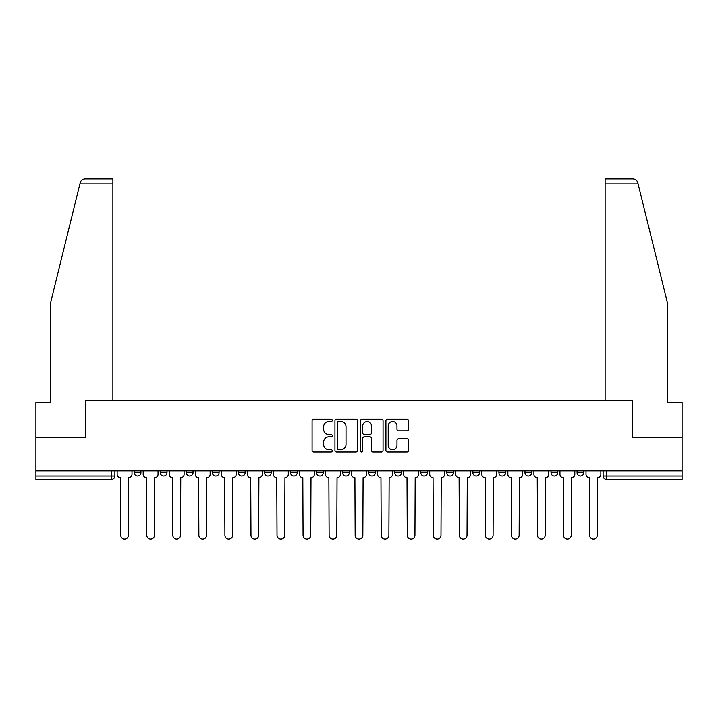 <?xml version="1.0" encoding="UTF-8"?>
<svg xmlns="http://www.w3.org/2000/svg" width="718" height="718" viewBox="0 0 718 718"><rect width="100%" height="100%" fill="white"/><g stroke="black" fill="none" stroke-linecap="round" stroke-linejoin="round"><path stroke-width="1.08" d="M332.281 420.398A1.149 1.149 0 0 0 331.142 419.249L313.721 419.249A1.642 1.642 0 0 0 312.088 420.892L312.088 450.392A1.642 1.642 0 0 0 313.721 452.035L331.142 452.035A1.149 1.149 0 0 0 332.281 450.886A1.149 1.149 0 0 0 331.142 449.737L328.88 449.737A5.241 5.241 0 0 1 323.639 444.496L323.639 442.037A5.241 5.241 0 0 1 328.88 436.786L331.142 436.786A1.149 1.149 0 0 0 332.281 435.646A1.149 1.149 0 0 0 331.142 434.498L328.88 434.498A5.241 5.241 0 0 1 323.639 429.247L323.639 426.788A5.241 5.241 0 0 1 328.88 421.547L331.142 421.547A1.149 1.149 0 0 0 332.281 420.398M420.784 470.873L420.784 472.713L427.461 472.713A3.339 3.339 0 0 1 424.123 476.052A3.339 3.339 0 0 1 420.784 472.713L420.784 470.873M342.639 470.873L342.639 472.713L349.316 472.713A3.339 3.339 0 0 1 345.977 476.052A3.339 3.339 0 0 1 342.639 472.713L342.639 470.873M290.539 470.873L290.539 472.713L297.216 472.713A3.339 3.339 0 0 1 293.877 476.052A3.339 3.339 0 0 1 290.539 472.713L290.539 470.873M264.493 470.873L264.493 472.713L271.171 472.713A3.339 3.339 0 0 1 267.832 476.052A3.339 3.339 0 0 1 264.493 472.713L264.493 470.873M212.393 470.873L212.393 472.713L219.071 472.713A3.339 3.339 0 0 1 215.732 476.052A3.339 3.339 0 0 1 212.393 472.713L212.393 470.873M406.9 430.809A1.642 1.642 0 0 0 408.542 429.167L408.542 420.892A1.642 1.642 0 0 0 406.9 419.249L387.558 419.249A1.642 1.642 0 0 0 385.916 420.892L385.916 450.392A1.642 1.642 0 0 0 387.558 452.035L406.9 452.035A1.642 1.642 0 0 0 408.542 450.392L408.542 440.394A1.642 1.642 0 0 0 406.9 438.761L398.625 438.761A1.642 1.642 0 0 0 396.982 440.394L396.982 445.357A4.389 4.389 0 0 1 392.602 449.737A4.389 4.389 0 0 1 388.214 445.357L388.214 425.936A4.389 4.389 0 0 1 392.602 421.547A4.389 4.389 0 0 1 396.982 425.936L396.982 429.167A1.642 1.642 0 0 0 398.625 430.809L406.9 430.809M79.913 183.844L80.21 182.641C80.972 180.272 82.588 178.997 85.074 178.836L112.879 178.836L112.879 183.844L79.913 183.844L50.26 304.064L50.26 402.583L35.9 402.583L35.9 437.648L85.657 437.648L85.657 400.411L632.343 400.411L632.343 437.648L682.1 437.648L682.1 470.873L35.9 470.873L35.9 476.052L114.88 476.052L114.88 470.873L114.88 476.052A3.339 3.339 0 0 1 111.541 479.391L35.9 479.391L35.9 476.052M112.879 183.844L112.879 400.411L85.496 400.411L85.496 437.648L35.9 437.648L35.9 470.873M357.564 420.892A1.642 1.642 0 0 0 355.931 419.249L336.589 419.249A1.642 1.642 0 0 0 334.947 420.892L334.947 450.392A1.642 1.642 0 0 0 336.589 452.035L355.931 452.035A1.642 1.642 0 0 0 357.564 450.392L357.564 420.892M362.069 419.249L381.411 419.249A1.642 1.642 0 0 1 383.053 420.892L383.053 450.392A1.642 1.642 0 0 1 381.411 452.035L373.136 452.035A1.642 1.642 0 0 1 371.493 450.392L371.493 438.429A1.642 1.642 0 0 0 369.86 436.786L364.367 436.786A1.642 1.642 0 0 0 362.725 438.429L362.725 450.886A1.149 1.149 0 0 1 361.585 452.035A1.149 1.149 0 0 1 360.436 450.886L360.436 420.892A1.642 1.642 0 0 1 362.069 419.249M603.12 470.873L603.12 476.052L682.1 476.052L682.1 479.391L606.459 479.391A3.339 3.339 0 0 1 603.12 476.052M682.1 470.873L682.1 476.052M583.752 470.873L583.752 472.713A3.339 3.339 0 0 1 580.413 476.052A3.339 3.339 0 0 1 577.075 472.713L583.752 472.713A3.339 3.339 0 0 1 580.413 476.052M577.075 470.873L577.075 472.713M557.707 470.873L557.707 472.713A3.339 3.339 0 0 1 554.359 476.052A3.339 3.339 0 0 1 551.02 472.713L557.707 472.713M551.02 470.873L551.02 472.713M531.652 470.873L531.652 472.713A3.339 3.339 0 0 1 528.313 476.052A3.339 3.339 0 0 1 524.975 472.713L531.652 472.713M524.975 470.873L524.975 472.713M505.607 470.873L505.607 472.713A3.339 3.339 0 0 1 502.268 476.052A3.339 3.339 0 0 1 498.929 472.713L505.607 472.713M498.929 470.873L498.929 472.713M479.561 470.873L479.561 472.713A3.339 3.339 0 0 1 476.214 476.052A3.339 3.339 0 0 1 472.875 472.713A3.339 3.339 0 0 0 476.214 476.052M472.875 470.873L472.875 472.713L479.561 472.713M453.507 470.873L453.507 472.713A3.339 3.339 0 0 1 450.168 476.052A3.339 3.339 0 0 1 446.829 472.713A3.339 3.339 0 0 0 450.168 476.052M446.829 470.873L446.829 472.713L453.507 472.713M427.461 470.873L427.461 472.713A3.339 3.339 0 0 1 424.123 476.052M401.416 470.873L401.416 472.713A3.339 3.339 0 0 1 398.068 476.052A3.339 3.339 0 0 1 394.729 472.713L401.416 472.713M394.729 470.873L394.729 472.713M375.361 470.873L375.361 472.713A3.339 3.339 0 0 1 372.023 476.052A3.339 3.339 0 0 1 368.684 472.713L375.361 472.713L375.361 470.873M368.684 470.873L368.684 472.713M349.316 470.873L349.316 472.713M323.271 470.873L323.271 472.713A3.339 3.339 0 0 1 319.932 476.052A3.339 3.339 0 0 1 316.584 472.713L323.271 472.713L323.271 470.873M316.584 470.873L316.584 472.713M297.216 470.873L297.216 472.713L297.216 470.873M271.171 472.713L271.171 470.873L271.171 472.713A3.339 3.339 0 0 1 267.832 476.052M245.125 470.873L245.125 472.713A3.339 3.339 0 0 1 241.786 476.052A3.339 3.339 0 0 1 238.439 472.713A3.339 3.339 0 0 0 241.786 476.052A3.339 3.339 0 0 0 245.125 472.713L245.125 470.873M238.439 470.873L238.439 472.713L245.125 472.713M219.071 470.873L219.071 472.713M193.025 470.873L193.025 472.713A3.339 3.339 0 0 1 189.687 476.052A3.339 3.339 0 0 1 186.348 472.713A3.339 3.339 0 0 0 189.687 476.052A3.339 3.339 0 0 0 193.025 472.713L186.348 472.713L186.348 470.873M160.293 470.873L160.293 472.713L166.98 472.713L166.98 470.873L166.98 472.713A3.339 3.339 0 0 1 163.641 476.052A3.339 3.339 0 0 1 160.293 472.713A3.339 3.339 0 0 0 163.641 476.052M134.248 470.873L134.248 472.713L140.925 472.713L140.925 470.873L140.925 472.713A3.339 3.339 0 0 1 137.587 476.052A3.339 3.339 0 0 1 134.248 472.713A3.339 3.339 0 0 0 137.587 476.052M338.393 421.547A1.149 1.149 0 0 0 337.245 422.696L337.245 448.588A1.149 1.149 0 0 0 338.393 449.737L340.763 449.737A5.241 5.241 0 0 0 346.013 444.496L346.013 426.788A5.241 5.241 0 0 0 340.763 421.547L338.393 421.547M371.493 426.016A4.389 4.389 0 0 0 367.113 421.628A4.389 4.389 0 0 0 362.725 426.016L362.725 432.855A1.642 1.642 0 0 0 364.367 434.498L369.86 434.498A1.642 1.642 0 0 0 371.493 432.855L371.493 426.016M117.133 474.383L117.133 470.873L117.133 474.383A3.339 3.339 48.4 0 0 120.471 477.721L120.723 535.332A3.841 3.841 48.4 0 0 124.564 539.164A3.841 3.841 48.4 0 0 128.405 535.332L128.657 477.721A3.339 3.339 48.4 0 0 131.995 474.383L131.995 470.873M120.471 477.721L120.723 535.332M128.405 535.332L128.657 477.721M143.178 474.383L143.178 470.873L143.178 474.383A3.339 3.339 48.4 0 0 146.526 477.721L146.768 535.332A3.841 3.841 48.4 0 0 150.609 539.164A3.841 3.841 48.4 0 0 154.451 535.332L154.702 477.721A3.339 3.339 48.4 0 0 158.041 474.383L158.041 470.873M169.233 474.383L169.233 470.873L169.233 474.383A3.339 3.339 48.4 0 0 172.571 477.721L172.823 535.332A3.841 3.841 48.4 0 0 176.664 539.164A3.841 3.841 48.4 0 0 180.505 535.332L180.756 477.721A3.339 3.339 48.4 0 0 184.095 474.383L184.095 470.873M80.21 182.641C80.676 181.295 80.676 181.295 80.21 182.641M638.087 183.844L637.79 182.641C637.324 181.295 637.324 181.295 637.79 182.641C637.324 181.295 637.324 181.295 637.79 182.641C637.028 180.272 635.412 178.997 632.926 178.836L605.121 178.836L605.121 400.411L632.504 400.411L632.504 437.648L682.1 437.648L682.1 402.583L667.74 402.583L667.74 304.064L638.087 183.844L605.121 183.844M146.526 477.721L146.768 535.332M154.451 535.332L154.702 477.721M172.571 477.721L172.823 535.332M180.505 535.332L180.756 477.721M195.278 474.383L195.278 470.873L195.278 474.383A3.339 3.339 48.4 0 0 198.617 477.721L198.868 535.332A3.841 3.841 48.4 0 0 202.709 539.164A3.841 3.841 48.4 0 0 206.551 535.332L206.802 477.721A3.339 3.339 48.4 0 0 210.141 474.383L210.141 470.873M221.323 474.383L221.323 470.873L221.323 474.383A3.339 3.339 48.4 0 0 224.671 477.721L224.913 535.332A3.841 3.841 48.4 0 0 228.755 539.164A3.841 3.841 48.4 0 0 232.596 535.332L232.847 477.721A3.339 3.339 48.4 0 0 236.186 474.383L236.186 470.873M247.378 474.383L247.378 470.873L247.378 474.383A3.339 3.339 48.4 0 0 250.717 477.721L250.968 535.332A3.841 3.841 48.4 0 0 254.809 539.164A3.841 3.841 48.4 0 0 258.651 535.332L258.902 477.721A3.339 3.339 48.4 0 0 262.241 474.383L262.241 470.873M198.617 477.721L198.868 535.332M206.551 535.332L206.802 477.721M224.671 477.721L224.913 535.332M232.596 535.332L232.847 477.721M250.717 477.721L250.968 535.332M258.651 535.332L258.902 477.721M273.423 474.383L273.423 470.873L273.423 474.383A3.339 3.339 48.4 0 0 276.762 477.721L277.013 535.332A3.841 3.841 48.4 0 0 280.855 539.164A3.841 3.841 48.4 0 0 284.696 535.332L284.947 477.721A3.339 3.339 48.4 0 0 288.286 474.383L288.286 470.873M276.762 477.721L277.013 535.332M284.696 535.332L284.947 477.721M299.469 474.383L299.469 470.873L299.469 474.383A3.339 3.339 48.4 0 0 302.816 477.721L303.059 535.332A3.841 3.841 48.4 0 0 306.9 539.164A3.841 3.841 48.4 0 0 310.741 535.332L310.993 477.721A3.339 3.339 48.4 0 0 314.331 474.383L314.331 470.873M302.816 477.721L303.059 535.332M310.741 535.332L310.993 477.721M325.523 474.383L325.523 470.873L325.523 474.383A3.339 3.339 48.4 0 0 328.862 477.721L329.113 535.332A3.841 3.841 48.4 0 0 332.955 539.164A3.841 3.841 48.4 0 0 336.796 535.332L337.038 477.721A3.339 3.339 48.4 0 0 340.386 474.383L340.386 470.873M328.862 477.721L329.113 535.332M336.796 535.332L337.038 477.721M351.569 474.383L351.569 470.873L351.569 474.383A3.339 3.339 48.4 0 0 354.907 477.721L355.159 535.332A3.841 3.841 48.4 0 0 359 539.164A3.841 3.841 48.4 0 0 362.841 535.332L363.093 477.721A3.339 3.339 48.4 0 0 366.431 474.383L366.431 470.873M354.907 477.721L355.159 535.332M362.841 535.332L363.093 477.721M377.614 474.383L377.614 470.873L377.614 474.383A3.339 3.339 48.4 0 0 380.962 477.721L381.204 535.332A3.841 3.841 48.4 0 0 385.045 539.164A3.841 3.841 48.4 0 0 388.887 535.332L389.138 477.721A3.339 3.339 48.4 0 0 392.477 474.383L392.477 470.873M380.962 477.721L381.204 535.332M388.887 535.332L389.138 477.721M403.669 474.383L403.669 470.873L403.669 474.383A3.339 3.339 48.4 0 0 407.007 477.721L407.259 535.332A3.841 3.841 48.4 0 0 411.1 539.164A3.841 3.841 48.4 0 0 414.941 535.332L415.183 477.721A3.339 3.339 48.4 0 0 418.531 474.383L418.531 470.873M407.007 477.721L407.259 535.332M414.941 535.332L415.183 477.721M429.714 474.383L429.714 470.873L429.714 474.383A3.339 3.339 48.4 0 0 433.053 477.721L433.304 535.332A3.841 3.841 48.4 0 0 437.145 539.164A3.841 3.841 48.4 0 0 440.987 535.332L441.238 477.721A3.339 3.339 48.4 0 0 444.577 474.383L444.577 470.873M433.053 477.721L433.304 535.332M440.987 535.332L441.238 477.721M455.759 474.383L455.759 470.873L455.759 474.383A3.339 3.339 48.4 0 0 459.098 477.721L459.349 535.332A3.841 3.841 48.4 0 0 463.191 539.164A3.841 3.841 48.4 0 0 467.032 535.332L467.283 477.721A3.339 3.339 48.4 0 0 470.622 474.383L470.622 470.873M459.098 477.721L459.349 535.332M467.032 535.332L467.283 477.721M481.814 474.383L481.814 470.873L481.814 474.383A3.339 3.339 48.4 0 0 485.153 477.721L485.404 535.332A3.841 3.841 48.4 0 0 489.245 539.164A3.841 3.841 48.4 0 0 493.086 535.332L493.329 477.721A3.339 3.339 48.4 0 0 496.676 474.383L496.676 470.873M485.153 477.721L485.404 535.332M493.086 535.332L493.329 477.721M507.859 474.383L507.859 470.873L507.859 474.383A3.339 3.339 48.4 0 0 511.198 477.721L511.449 535.332A3.841 3.841 48.4 0 0 515.291 539.164A3.841 3.841 48.4 0 0 519.132 535.332L519.383 477.721A3.339 3.339 48.4 0 0 522.722 474.383L522.722 470.873M511.198 477.721L511.449 535.332M519.132 535.332L519.383 477.721M533.905 474.383L533.905 470.873L533.905 474.383A3.339 3.339 48.4 0 0 537.244 477.721L537.495 535.332A3.841 3.841 48.4 0 0 541.336 539.164A3.841 3.841 48.4 0 0 545.177 535.332L545.429 477.721A3.339 3.339 48.4 0 0 548.767 474.383L548.767 470.873M537.244 477.721L537.495 535.332M545.177 535.332L545.429 477.721M559.959 474.383L559.959 470.873L559.959 474.383A3.339 3.339 48.4 0 0 563.298 477.721L563.549 535.332A3.841 3.841 48.4 0 0 567.391 539.164A3.841 3.841 48.4 0 0 571.232 535.332L571.474 477.721A3.339 3.339 48.4 0 0 574.822 474.383L574.822 470.873M563.298 477.721L563.549 535.332M571.232 535.332L571.474 477.721M586.005 474.383L586.005 470.873L586.005 474.383A3.339 3.339 48.4 0 0 589.343 477.721L589.595 535.332A3.841 3.841 48.4 0 0 593.436 539.164A3.841 3.841 48.4 0 0 597.277 535.332L597.529 477.721A3.339 3.339 48.4 0 0 600.867 474.383L600.867 470.873M589.343 477.721L589.595 535.332M597.277 535.332L597.529 477.721M111.541 470.873L111.541 479.391M606.459 470.873L606.459 479.391"/></g></svg>
